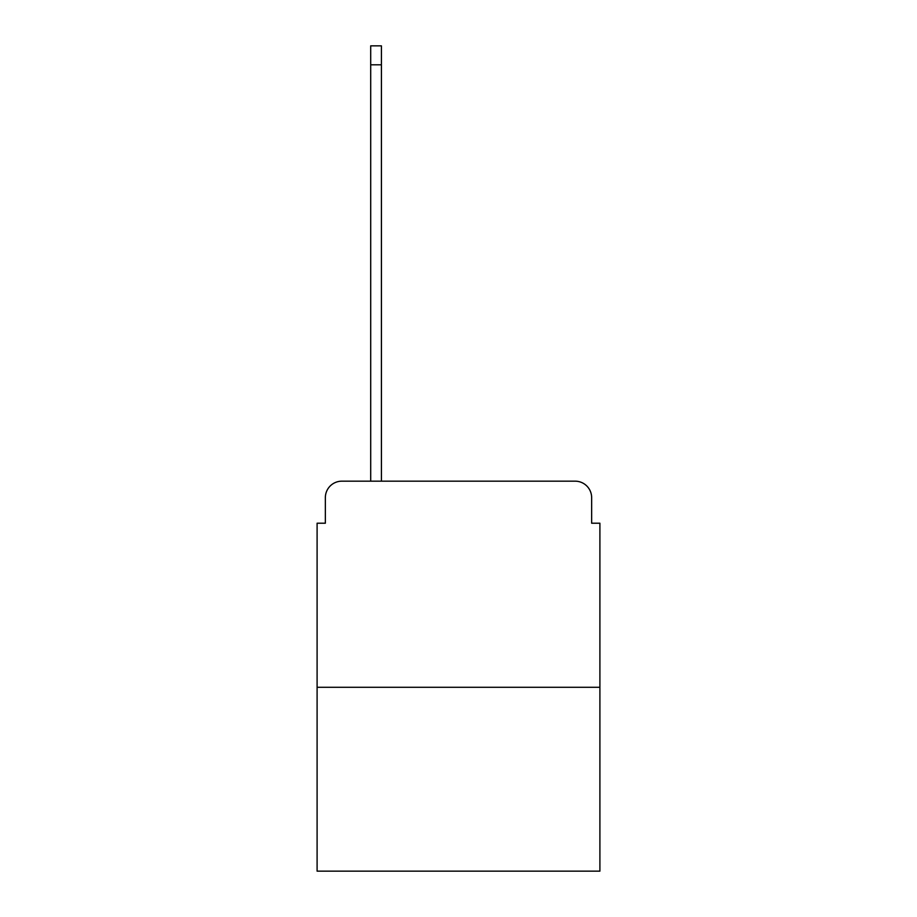 <?xml version="1.0" encoding="UTF-8"?>
<svg xmlns="http://www.w3.org/2000/svg" width="917" height="917" viewBox="0 0 917 917"><rect width="100%" height="100%" fill="white"/><g stroke="black" fill="none" stroke-linecap="round" stroke-linejoin="round"><path stroke-width="1.38" d="M325.352 497.667L325.352 523.217L325.352 497.667A16.495 16.495 0 0 1 341.835 481.173L370.697 481.173L370.697 45.85L381.415 45.85L381.415 481.173L394.195 481.173M599.901 687.292L317.099 687.292L317.099 871.15L599.901 871.15L599.901 523.217L591.648 523.217L591.648 497.667A16.495 16.495 0 0 0 575.165 481.173L341.835 481.173M317.099 687.292L317.099 523.217L325.352 523.217M522.805 481.173L575.165 481.173M591.648 523.217L591.648 497.667M370.697 64.809L381.415 64.809"/></g></svg>
